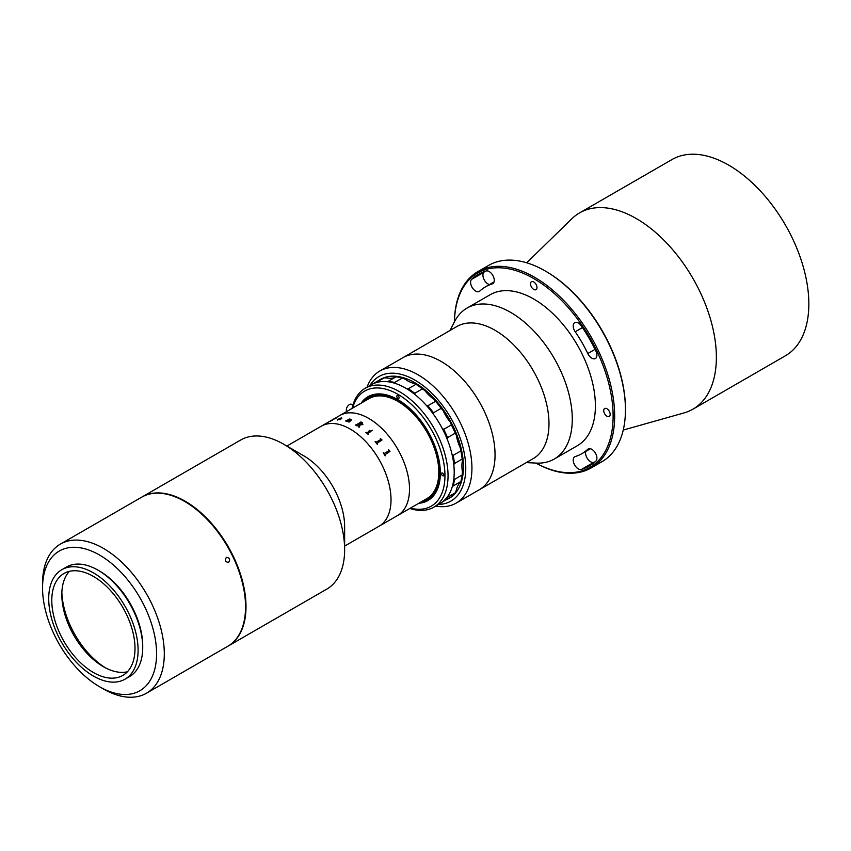 <?xml version="1.0" encoding="UTF-8"?>
<svg xmlns="http://www.w3.org/2000/svg" width="851" height="851" viewBox="0 0 851 851"><rect width="100%" height="100%" fill="white"/><g stroke="black" fill="none" stroke-linecap="round" stroke-linejoin="round"><path stroke-width="1.28" d="M546.076 271.458L545.31 271.012L546.076 271.458A112.236 64.804 60 0 1 625.442 408.927L625.442 409.81A113.332 65.431 -120 0 0 545.31 271.012L545.31 271.012A113.332 65.431 -120 0 0 488.644 265.395L477.858 271.629A113.332 65.431 60 0 1 534.524 277.235A113.332 65.431 60 0 1 608.561 377.11A113.332 65.431 60 0 1 591.19 467.922A113.332 65.431 60 0 1 535.875 463.082M591.19 467.922L601.976 461.689A113.332 65.431 -120 0 0 625.442 409.81M535.917 463.082A112.236 64.804 -120 0 0 613.114 414.788A112.236 64.804 -120 0 0 533.747 278.575A112.236 64.804 -120 0 0 454.413 321.912M475.677 291.106A7.191 4.149 -120 0 0 479.273 291.457A7.191 4.149 -120 0 0 479.709 291.138A96.333 55.613 60 0 1 485.581 286.798A96.333 55.613 60 0 1 492.282 283.883A7.191 4.149 -120 0 0 492.782 283.66A7.191 4.149 -120 0 0 493.016 275.767A7.191 4.149 -120 0 0 486.091 270.99A110.715 63.921 -120 0 0 478.39 274.341A110.715 63.921 -120 0 0 471.645 279.33A7.191 4.149 -120 0 0 471.114 285.202A7.191 4.149 -120 0 0 475.677 291.106M489.431 284.574A7.191 4.149 60 0 1 488.006 283.989A7.191 4.149 60 0 1 483.442 278.075A7.191 4.149 60 0 1 483.974 272.214A110.715 63.921 60 0 1 484.9 271.373M578.318 468.88A7.191 4.149 -120 0 0 581.414 469.454A110.715 63.921 -120 0 0 589.105 466.103A110.715 63.921 -120 0 0 595.86 461.114A7.191 4.149 -120 0 0 595.179 452.721A7.191 4.149 -120 0 0 588.232 448.977A7.191 4.149 -120 0 0 587.786 449.296A96.333 55.613 60 0 1 581.914 453.647A96.333 55.613 60 0 1 575.212 456.561A7.191 4.149 -120 0 0 574.712 456.774A7.191 4.149 -120 0 0 573.617 462.54A7.191 4.149 -120 0 0 578.318 468.88M594.923 461.944A110.715 63.921 60 0 1 593.743 462.338A7.191 4.149 60 0 1 590.637 461.763A7.191 4.149 60 0 1 585.765 451.424M533.747 281.958A4.574 2.638 -120 0 0 531.46 281.724A4.574 2.638 -120 0 0 530.758 285.393A4.574 2.638 -120 0 0 533.747 289.425A4.574 2.638 -120 0 0 536.034 289.659A4.574 2.638 -120 0 0 536.736 285.989A4.574 2.638 -120 0 0 533.747 281.958M591.828 358.165A7.191 4.149 -120 0 0 595.423 358.516A7.191 4.149 -120 0 0 595.86 351.048A110.715 63.921 -120 0 0 581.414 326.018A7.191 4.149 -120 0 0 574.712 322.657A7.191 4.149 -120 0 0 575.212 331.762A96.333 55.613 60 0 1 587.786 353.537A7.191 4.149 -120 0 0 591.828 358.165M606.954 408.746A4.574 2.638 -120 0 0 604.667 408.523A4.574 2.638 -120 0 0 603.965 412.182A4.574 2.638 -120 0 0 606.954 416.213A4.574 2.638 -120 0 0 609.242 416.447A4.574 2.638 -120 0 0 609.944 412.778A4.574 2.638 -120 0 0 606.954 408.746M526.673 262.789L571.946 218.686A113.332 65.431 60 0 1 579.574 212.899A113.332 65.431 60 0 1 636.229 218.516A113.332 65.431 60 0 1 710.266 318.38A113.332 65.431 60 0 1 692.895 409.203A113.332 65.431 60 0 1 684.076 412.905L623.251 430.063M579.574 212.899L672.035 159.52A113.332 65.431 60 0 1 728.701 165.137A113.332 65.431 60 0 1 802.738 265.001A113.332 65.431 60 0 1 785.367 355.814L692.895 409.203M454.391 321.944A113.332 65.431 60 0 1 477.858 271.629M367.036 387.194A76.282 44.039 60 0 1 379.854 370.993L456.902 326.507A76.282 44.039 60 0 1 544.097 394.992A76.282 44.039 60 0 1 533.183 458.625L479.251 489.772A76.282 44.039 60 0 0 490.165 426.138A76.282 44.039 60 0 0 402.97 357.643A76.282 44.039 60 0 1 467.359 384.45A76.282 44.039 60 0 1 479.251 489.772L456.136 503.111A76.282 44.039 60 0 1 435.691 506.1M450.019 330.475L454.562 321.625A87.174 50.337 60 0 1 467.05 308.062A87.174 50.337 60 0 1 566.702 386.343A87.174 50.337 60 0 1 554.224 459.061A87.174 50.337 60 0 1 536.236 463.093L526.301 462.604M467.05 308.062L490.165 294.723A87.174 50.337 60 0 1 589.817 372.993A87.174 50.337 60 0 1 577.34 445.722L554.224 459.061M379.854 370.993A76.282 44.039 60 0 1 444.243 397.8A76.282 44.039 60 0 1 456.136 503.111M438.52 504.473A71.92 41.529 -120 0 0 465.763 468.944A71.92 41.529 -120 0 0 439.659 401.821A71.92 41.529 -120 0 0 369.866 385.567M438.531 403.502A68.654 39.635 60 0 1 446.009 499.824A68.654 39.635 60 0 0 449.232 498.282A68.654 39.635 60 0 0 459.763 443.275A68.654 39.635 60 0 0 414.905 382.78A68.654 39.635 60 0 0 380.588 379.376A68.654 39.635 60 0 0 380.195 379.599A68.654 39.635 60 0 1 438.531 403.502M368.674 418.362A57.751 33.349 60 0 1 406.406 469.263A57.751 33.349 60 0 1 397.555 515.546L426.83 498.633A57.751 33.349 60 0 0 435.691 452.36A57.751 33.349 60 0 0 397.96 401.459A57.751 33.349 60 0 0 369.079 398.598L339.804 415.511A57.751 33.349 60 0 1 368.674 418.362M361.069 403.225A59.932 34.604 60 0 1 397.96 399.683A59.932 34.604 60 0 1 438.946 459.817A59.932 34.604 60 0 1 418.83 503.26M141.862 497.069A86.089 49.698 60 0 1 142.085 496.941L240.716 439.999A86.089 49.698 60 0 1 283.766 444.254L303.796 455.828A57.751 33.349 60 0 1 344.634 526.556L344.634 549.693A86.089 49.698 60 0 1 326.805 589.105L228.174 646.047A86.089 49.698 60 0 1 227.94 646.175M350.186 429.042A57.751 33.349 60 0 1 387.918 479.943A57.751 33.349 60 0 1 379.057 526.216L397.555 515.546A57.751 33.349 60 0 0 409.512 489.102A57.751 33.349 60 0 0 384.301 430.978A57.751 33.349 60 0 0 339.804 415.511L321.306 426.181A57.751 33.349 60 0 1 350.186 429.042M303.796 455.828L283.766 444.254A86.089 49.698 60 0 1 344.634 549.693M142.085 496.941A86.089 49.698 60 0 1 185.135 501.196A86.089 49.698 60 0 1 241.376 577.063A86.089 49.698 60 0 1 228.174 646.047M415.969 384.312L408.257 388.769A68.654 39.635 60 0 1 414.735 393.29L422.436 388.843A68.654 39.635 -120 0 0 415.969 384.312L414.799 383.599A32.689 18.871 -120 0 1 407.576 380.769A32.689 18.871 -120 0 1 405.087 379.174L402.268 378.067A68.654 39.635 -120 0 0 396.077 376.823L388.375 381.269A68.654 39.635 60 0 1 394.556 382.514L402.268 378.067M406.98 388.896L408.257 388.769M454.487 479.421A68.654 39.635 60 0 1 453.136 485.995L460.838 481.538A68.654 39.635 -120 0 0 462.189 474.975L454.487 479.421L453.881 478.507M451.413 496.707A68.654 39.635 -120 0 0 455.232 492.835L447.53 497.282A68.654 39.635 60 0 1 443.701 501.154L451.413 496.707M384.152 377.887A68.654 39.635 -120 0 0 379.812 379.823L372.11 384.269A68.654 39.635 60 0 1 376.44 382.333L384.152 377.887L386.918 377.961A32.689 18.871 -120 0 0 395.375 377.206L396.077 376.823M441.169 408.331A68.654 39.635 -120 0 0 435.542 401.321L427.83 405.767A68.654 39.635 60 0 1 433.467 412.778L441.169 408.331L443.084 410.544A32.689 18.871 -120 0 0 450.339 422.277L451.413 424.883L443.701 429.329A68.654 39.635 60 0 1 447.53 437.616L455.232 433.17A68.654 39.635 -120 0 0 451.413 424.883M462.189 459.061A68.654 39.635 -120 0 0 460.838 450.934L453.136 455.381A68.654 39.635 60 0 1 454.487 463.518L462.189 459.061L462.433 460.636A32.689 18.871 -120 0 0 462.433 471.901L462.189 474.975M452.019 454.285L453.136 455.381M454.487 463.518L453.796 464.71M447.53 437.616L447.243 439.244M460.838 450.934L460.306 447.871A32.689 18.871 -120 0 1 456.338 435.286L455.232 433.17M442.233 428.425L443.701 429.329M433.467 412.778L433.616 414.48M426.298 405.342L427.83 405.767M435.542 401.321L434.233 399.545A32.689 18.871 -120 0 1 424.957 390.705L422.436 388.843M414.735 393.29L415.171 394.694M394.556 382.514L395.024 383.333M387.641 381.716L388.375 381.269M453.136 485.995L452.328 486.559M455.232 492.835L456.338 490.219A32.689 18.871 -120 0 1 460.306 482.219L460.838 481.538M410.384 508.132A66.474 38.38 -120 0 0 444.541 468.273A66.474 38.38 -120 0 0 397.96 394.343A66.474 38.38 -120 0 0 352.622 408.097M352.059 408.427A68.654 39.635 60 0 1 365.175 388.279A68.654 39.635 60 0 1 399.502 391.673A68.654 39.635 60 0 1 444.35 452.168A68.654 39.635 60 0 1 433.829 507.185A68.654 39.635 60 0 1 409.82 508.462M397.96 395.683A1.638 0.947 -120 0 0 397.14 395.598A1.638 0.947 -120 0 0 396.885 396.906A1.638 0.947 -120 0 0 397.96 398.342A1.638 0.947 -120 0 0 398.779 398.428A1.638 0.947 -120 0 0 399.023 397.119A1.638 0.947 -120 0 0 397.96 395.683M398.459 396.098A1.638 0.947 -120 0 0 399.002 397.045M442.648 473.082A1.638 0.947 -120 0 0 441.829 473.007A1.638 0.947 -120 0 0 441.584 474.315A1.638 0.947 -120 0 0 442.648 475.752A1.638 0.947 -120 0 0 443.467 475.837A1.638 0.947 -120 0 0 443.711 474.528A1.638 0.947 -120 0 0 442.648 473.082M443.148 473.507A1.638 0.947 -120 0 0 443.69 474.443M365.175 388.279L371.334 384.716A68.654 39.635 60 0 1 405.661 388.12A68.654 39.635 60 0 1 450.509 448.615A68.654 39.635 60 0 1 439.988 503.622L433.829 507.185M363.441 401.853A58.847 33.976 60 0 1 397.96 400.576A58.847 33.976 60 0 1 437.754 457.561A58.847 33.976 60 0 1 421.202 501.888M346.761 411.48A4.361 2.521 -60 0 1 349.123 404.757A4.361 2.521 -60 0 1 351.591 404.363L352.899 405.119M337.964 419.447L340.772 418.756M359.42 423.926L359.409 423.936A57.73 33.327 60 0 1 360.069 424.33L362.271 424.309L362.26 422.979A57.751 33.349 60 0 0 361.92 422.777L359.409 423.915A57.751 33.349 60 0 1 360.069 424.309L362.26 424.33L362.26 423M329.773 421.458L332.603 420.171M335.017 418.735L336.39 417.937M339.698 419.628L340.421 419.511A57.751 33.349 60 0 1 340.56 419.522L337.411 419.5L341.613 417.884L341.804 418.437L339.698 419.628L340.432 419.532A57.73 33.327 60 0 1 340.528 419.532M337.56 420.011L341.4 417.99M346.974 420.968L347.006 421.192A57.73 33.327 60 0 1 347.144 421.234L346.931 421.351A57.751 33.349 60 0 0 345.634 420.979L345.857 420.851A57.73 33.327 60 0 1 346.017 420.915L349.197 419.171L346.006 420.894A57.751 33.349 60 0 0 345.857 420.851L345.655 420.99M349.101 421.66L349.133 421.905A57.73 33.327 60 0 1 349.272 421.947L349.059 422.075A57.751 33.349 60 0 0 347.74 421.607L347.963 421.5A57.73 33.327 60 0 1 348.123 421.553L350.952 419.628M349.516 419.5L351.218 419.511L351.091 420.5L349.133 421.883A57.751 33.349 60 0 1 349.282 421.936M350.112 419.107A57.73 33.327 60 0 1 350.144 419.118L349.378 419.032L350.101 419.086A57.751 33.349 60 0 1 350.165 419.107L349.463 419.511L351.208 419.49L351.091 420.479M388.939 450.126L389.949 451.285A57.751 33.349 60 0 1 389.992 451.37L384.812 454.838A57.751 33.349 60 0 1 385.354 455.753L385.131 455.891A57.751 33.349 60 0 0 383.269 452.806L383.493 452.679A57.751 33.349 60 0 1 384.056 453.583L388.992 450.711A57.751 33.349 60 0 0 388.439 449.817L388.662 449.69A57.751 33.349 60 0 1 388.939 450.126M380.259 438.648L380.471 438.531A57.73 33.327 60 0 1 380.801 438.914L381.961 439.893A57.751 33.349 60 0 1 382.025 439.967L376.887 443.403A57.751 33.349 60 0 1 377.536 444.211L377.312 444.35A57.751 33.349 60 0 0 375.089 441.626L375.312 441.499A57.751 33.349 60 0 1 375.982 442.286L380.918 439.424A57.751 33.349 60 0 0 380.259 438.648L380.482 438.51A57.751 33.349 60 0 1 380.801 438.893L381.961 439.903A57.73 33.327 60 0 1 382.014 439.978M369.845 431.414L369.834 431.01A57.751 33.349 60 0 0 369.174 430.436L369.398 430.308A57.751 33.349 60 0 1 369.706 430.574L370.94 431.329A57.751 33.349 60 0 1 371.004 431.383L367.76 433.67A57.751 33.349 60 0 1 368.409 434.276L368.185 434.404A57.751 33.349 60 0 0 365.877 432.34L366.1 432.212A57.751 33.349 60 0 1 366.76 432.787L369.845 431.414M372.547 430.234L371.717 430.702L372.547 430.234M362.93 424.649L360.399 424.734L359.143 426.979A57.751 33.349 60 0 1 359.324 427.096L359.101 427.234A57.751 33.349 60 0 0 358.239 426.67L359.835 424.436A57.73 33.327 60 0 1 359.835 424.458A57.751 33.349 60 0 0 359.175 424.053L356.973 425.638A57.751 33.349 60 0 1 357.154 425.745L356.931 425.872A57.751 33.349 60 0 0 355.505 425.053L355.739 424.926A57.751 33.349 60 0 1 355.909 425.021L360.856 422.17A57.751 33.349 60 0 0 360.675 422.064L360.898 421.936A57.751 33.349 60 0 1 362.696 422.979L362.696 422.99A57.73 33.327 60 0 0 360.898 421.958L360.696 422.075M347.74 421.607L347.963 421.479A57.751 33.349 60 0 1 348.123 421.532L350.952 419.607L349.144 419.692L347.006 421.181A57.751 33.349 60 0 1 347.165 421.224M339.496 418.532L341.602 417.862L341.794 418.415M329.816 421.49L335.177 418.405M286.883 446.062L321.306 426.181A57.751 33.349 60 0 1 365.813 441.658A57.751 33.349 60 0 1 391.024 499.782A57.751 33.349 60 0 1 379.057 526.216L344.634 546.097M355.527 425.064L355.739 424.936A57.73 33.327 60 0 1 355.909 425.043L360.856 422.192M358.239 426.691L359.835 424.458M365.887 432.351L366.1 432.223A57.73 33.327 60 0 1 366.76 432.797L369.834 431.021M367.728 433.287L367.76 433.691A57.73 33.327 60 0 1 368.398 434.276M369.185 430.446L369.398 430.319A57.73 33.327 60 0 1 369.706 430.595L370.93 431.351A57.73 33.327 60 0 1 370.983 431.393M375.089 441.637L375.302 441.509A57.73 33.327 60 0 1 375.972 442.297L380.908 439.435M376.876 442.945L376.876 443.414A57.73 33.327 60 0 1 377.525 444.222M226.323 557.448C229.621 557.628 230.408 559.256 228.674 562.33C225.441 562.128 224.653 560.501 226.323 557.448L226.696 557.277M42.55 587.967L42.55 583.52A86.089 49.698 60 0 1 60.378 544.108A86.089 49.698 60 0 1 66.314 541.523A86.089 49.698 60 0 1 149.17 598.7A86.089 49.698 60 0 1 146.468 693.225A86.089 49.698 60 0 1 140.532 695.81A86.089 49.698 60 0 1 103.418 688.959L99.567 686.736A80.643 46.56 -120 0 0 134.33 693.15A80.643 46.56 -120 0 0 144.766 606.848A80.643 46.56 -120 0 0 64.804 548.629A80.643 46.56 -120 0 0 42.55 587.967A80.643 46.56 -120 0 0 99.567 686.736M60.378 544.108L141.628 497.207A86.089 49.698 60 0 1 147.553 494.612A86.089 49.698 60 0 1 230.419 551.788A86.089 49.698 60 0 1 227.717 646.313L146.468 693.225M98.812 570.627A61.027 35.231 60 0 1 142.713 646.686M127.405 671.779A58.847 33.976 60 0 1 103.418 666.716A58.847 33.976 60 0 1 61.815 594.647A58.847 33.976 60 0 1 69.42 571.34M118.778 677.183A58.847 33.976 60 0 1 62.134 638.101A58.847 33.976 60 0 1 63.985 573.489A58.847 33.976 60 0 1 68.037 571.723A58.847 33.976 60 0 1 124.671 610.805A58.847 33.976 60 0 1 122.831 675.407A58.847 33.976 60 0 1 118.778 677.183M61.857 592.487A64.293 37.125 -120 0 0 105.311 667.748M66.155 567.808A63.208 36.487 60 0 1 126.99 609.795A63.208 36.487 60 0 1 125.012 679.183A63.208 36.487 60 0 1 120.651 681.087A63.208 36.487 60 0 1 59.825 639.112A63.208 36.487 60 0 1 61.804 569.713A63.208 36.487 60 0 1 66.155 567.808M61.804 569.713L66.431 567.043A63.208 36.487 60 0 1 70.782 565.138A63.208 36.487 60 0 1 131.618 607.125A63.208 36.487 60 0 1 129.629 676.513L125.012 679.183M593.743 462.338L581.414 469.454M582.467 327.571L575.212 331.762M595.04 349.357L587.786 353.537M588.732 448.754L587.786 449.296M483.974 272.214L471.645 279.33M493.218 283.34L492.282 283.883M590.403 448.743L581.914 453.647M494.069 281.894L485.581 286.798"/></g></svg>
